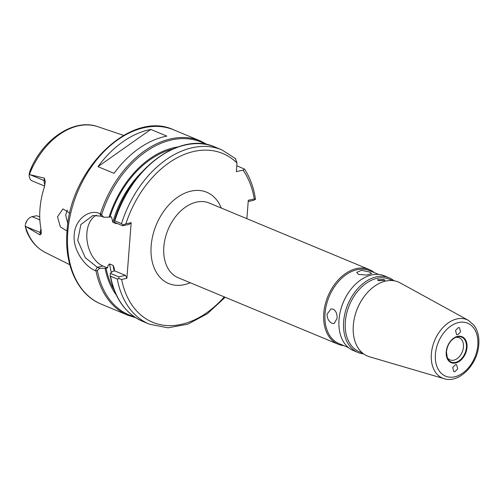 <?xml version="1.0" encoding="UTF-8"?>
<svg xmlns="http://www.w3.org/2000/svg" width="504" height="504" viewBox="0 0 504 504"><rect width="100%" height="100%" fill="white"/><g stroke="black" fill="none" stroke-linecap="round" stroke-linejoin="round"><path stroke-width="0.76" d="M446.998 357.172A11.983 8.247 112.6 0 0 450.009 359.906A11.983 8.247 112.6 0 0 463.466 346.935A11.983 8.247 112.6 0 0 459.213 337.774A11.983 8.247 112.6 0 0 455.15 337.573M327.058 314.25C327.191 318.641 328.86 321.665 332.054 323.316L334.089 323.562L337.088 318.421C337.302 313.948 335.985 310.848 333.15 309.128L330.933 308.921L327.058 314.25M369.665 272.072L361.576 270.302L356.687 272.368L358.59 274.453L366.773 275.058L371.618 273.514L369.665 272.072M394.008 280.778A40.446 27.84 112.6 0 0 389.063 277.786L384.451 275.871A40.446 27.84 112.6 0 0 349.423 291.293A40.446 27.84 112.6 0 0 339.627 314.861A40.446 27.84 112.6 0 0 339.034 319.649A40.446 27.84 112.6 0 0 353.399 350.57L358.01 352.485A40.446 27.84 112.6 0 0 363.617 353.884M378.718 274.459L369.457 270.61A39.551 27.222 112.6 0 0 325.049 313.419A39.551 27.222 112.6 0 0 339.091 343.646L348.352 347.495M374.245 272.601A40.446 27.84 112.6 0 0 369.199 269.527A40.446 27.84 112.6 0 0 323.782 313.305A40.446 27.84 112.6 0 0 338.146 344.226A40.446 27.84 112.6 0 0 343.879 345.637M392.742 280.615L389.403 279.229A39.249 27.014 112.6 0 0 345.334 321.709A39.249 27.014 112.6 0 0 359.27 351.71L362.609 353.102M389.063 277.786A40.446 27.84 112.6 0 0 343.646 321.565A40.446 27.84 112.6 0 0 358.01 352.485M353.304 325.426A40.118 27.613 112.6 0 0 369.495 356.782L444.15 378.699A31.676 21.804 -67.4 0 1 431.361 353.94A31.676 21.804 -67.4 0 1 468.399 320.361L400.207 282.901A40.118 27.613 112.6 0 0 363.611 297.303A40.118 27.613 112.6 0 0 353.89 320.676A40.118 27.613 112.6 0 0 353.304 325.426M457.771 334.719L460.505 331.953L459.547 327.745L458.319 327.625L455.578 330.391L456.536 334.599L457.771 334.719M455.471 364.631L452.68 367.542L453.833 371.669L454.923 371.725L457.708 368.815L456.561 364.688L455.471 364.631M67.341 210.029L65.659 215.082L67.851 223.732M67.045 231.008L60.398 226.958L57.506 216.833L62.968 208.914L69.817 213.116M25.395 226.258A68.235 46.966 112.6 0 0 45.366 252.523C36.88 248.163 30.599 241 26.523 231.027L25.2 226.113L39.974 234.914L41.303 233.755L41.038 229.326A69.565 47.886 -67.4 0 1 39.967 208.895A69.565 47.886 -67.4 0 1 44.27 187.312L45.31 181.661L44.346 178.139L29.169 174.491L29.169 176.394L30.051 179.008A8.631 5.941 -67.4 0 0 32.168 180.898L44.617 186.071M383.966 279.537L377.471 279.764L378.435 280.728L384.943 280.337L383.966 279.537M135.689 317.709L128.06 315.296A94.38 64.966 -67.4 0 1 96.006 270.906L95.332 270.629C84.836 266.553 72.677 249.946 74.214 234.7C75.027 219.284 89.277 208.82 99.723 213.551L100.397 213.835A94.38 64.966 -67.4 0 1 200.523 141L173.76 129.875A94.38 64.966 112.6 0 0 67.794 232.029A94.38 64.966 112.6 0 0 101.304 304.17C77.755 294.758 64.128 265.016 67.019 231.323C69.817 169.054 131.078 109.431 173.76 129.875M39.854 219.908L32.117 216.689L36.546 215.737L39.734 216.802M116.487 223.184A82.391 56.713 -67.4 0 0 116.336 223.707L112.827 222.245L111.466 216.84L109.053 217.18A86.581 59.598 -67.4 0 1 177.843 146.979M150.791 129.44L166.843 136.112A94.38 64.966 112.6 0 0 114.043 173.338L97.984 166.667A94.38 64.966 112.6 0 1 150.791 129.44L97.984 166.667M205.802 144.339A93.631 64.449 112.6 0 0 101.606 214.817L103.635 217.211L101.172 216.184L92.912 215.498L80.867 224.545L77.742 240.458L85.27 257.651L97.24 267.271L99.704 268.292L97.329 270.472A93.631 64.449 112.6 0 0 134.152 316.682M109.053 217.18L103.635 217.211M116.304 295.004A86.581 59.598 -67.4 0 1 105.122 268.267L107.535 267.926L102.986 266.036A26.964 17.653 77.9 0 1 87.116 240.862A26.964 17.653 77.9 0 1 96.377 215.17M99.704 268.292L105.122 268.267M113.576 271.196L112.65 271.391L110.338 273.344L118.723 276.828L125.465 275.379L114.49 270.818L113.576 271.196M235.292 158.458L237.012 163.006A91.382 62.899 112.6 0 0 125.899 223.826L131.172 222.692L129.396 224.293L122.655 225.748L114.269 222.258L114.251 221.275L114.824 220.853L121.514 223.631A94.38 64.966 -67.4 0 1 221.924 149.902L215.233 147.118A94.38 64.966 112.6 0 0 114.824 220.853L114.251 221.275M225.168 297.259L207.39 313.702L187.86 324.179L168.021 327.814L149.468 324.198A94.38 64.966 -67.4 0 1 117.256 278.995L110.565 276.217A94.38 64.966 112.6 0 0 142.777 321.413C125.559 313.727 114.673 298.45 110.13 275.575L110.338 273.344M131.172 222.692L126.895 278.315L121.615 279.449A91.382 62.899 112.6 0 0 224.261 296.881M237.012 163.006L236.351 171.599L243.054 170.157L244.509 169.092C250.078 177.616 253.733 187.664 255.471 199.231L254.281 198.998L248.296 200.283L246.878 218.679M107.535 267.926C107.793 265.929 108.486 264.606 109.62 263.957L113.129 265.413L114.194 268.059L114.49 270.818M25.622 223.335L26.435 221.483A5.632 3.875 112.6 0 1 26.762 220.979L27.329 220.185A8.631 5.941 112.6 0 0 26.819 220.96L25.502 224.053M25.2 226.113L25.351 224.797M32.117 216.689A8.631 5.941 112.6 0 0 27.329 220.185M244.509 169.092L236.798 165.784M255.484 199.288L253.525 200.378L248.201 201.524M30.108 170.484L29.326 173.389L32.306 165.514L30.108 170.484M29.169 174.491L29.326 173.389M363.611 297.303L363.447 297.53A39.249 27.014 112.6 0 0 353.94 320.399L353.89 320.676M349.423 291.293L349.259 291.533A39.551 27.222 112.6 0 0 339.677 314.572L339.627 314.861M125.465 275.379L126.895 278.315M117.256 278.995L118.994 278.618L121.615 279.449M118.723 276.828L118.994 278.618M110.13 275.575L110.565 276.217M125.899 223.826L123.121 224.948L122.655 225.748M123.121 224.948L121.514 223.631M96.006 270.906L97.329 270.472M101.606 214.817L100.397 213.835M446.412 351.742A13.539 9.324 112.6 0 0 447.357 358.092A13.539 9.324 112.6 0 0 458.168 361.362A13.539 9.324 112.6 0 0 466.427 347.439A13.539 9.324 112.6 0 0 456.051 337.17A13.539 9.324 112.6 0 0 446.412 351.742M467.006 347.439A14.062 9.677 -67.4 0 1 455.597 362.993A14.062 9.677 -67.4 0 1 446.229 351.912A14.062 9.677 -67.4 0 1 457.645 336.357A14.062 9.677 -67.4 0 1 467.006 347.439M477.817 345.114A28.69 19.751 -67.4 0 1 454.526 376.853A28.69 19.751 -67.4 0 1 435.418 354.236A28.69 19.751 -67.4 0 1 458.709 322.503A28.69 19.751 -67.4 0 1 477.817 345.114M338.146 344.226L178.196 277.736A40.446 27.84 -67.4 0 1 163.838 246.815A40.446 27.84 -67.4 0 1 209.248 203.036L369.199 269.527M190.241 282.744A49.436 34.026 -67.4 0 1 151.175 245.744A49.436 34.026 -67.4 0 1 181.919 194.582A49.436 34.026 -67.4 0 1 221.294 208.045M109.979 216.985A85.39 58.779 -67.4 0 1 172.355 149.171M113.992 289.573A85.39 58.779 -67.4 0 1 106.048 268.065M254.281 198.998A91.382 62.899 112.6 0 0 243.054 170.157M141.593 172.33A82.391 56.713 112.6 0 0 112.827 222.245M114.156 271.02A82.391 56.713 -67.4 0 1 113.129 265.413M109.62 263.957A82.391 56.713 112.6 0 0 111.353 272.481M26.819 220.96L26.435 221.483M39.974 234.914L40.163 232.495L25.918 226.573M41.322 233.484A4.492 1.405 4.4 0 0 40.163 232.495A8.631 5.941 -67.4 0 1 40.975 229.024M32.294 165.526C46.444 136.565 75.424 118.616 97.694 126.649A68.235 46.966 112.6 0 0 29.377 174.51M44.881 184.867A8.631 5.941 -67.4 0 1 44.157 180.558L29.912 174.636M45.316 181.585A4.492 1.405 -175.6 0 0 44.157 180.558L44.346 178.139M102.986 266.036L97.24 267.271L95.332 270.629M99.723 213.551L101.172 216.184M447.357 358.092L446.424 351.792C447.426 344.635 450.633 339.765 456.051 337.17M444.15 378.699C459.207 383.727 477.805 364.298 478.8 344.509C479.254 338.436 478.309 333.068 475.978 328.406L474.037 325.307L468.399 320.361M45.366 252.523L69.804 264.72M128.06 315.296L101.304 304.17M149.468 324.198L142.777 321.413M97.694 126.649L123.581 135.368M207.61 144.705L200.523 141M114.282 221.036C129.339 168.582 180.23 130.845 215.233 147.118M235.778 158.779L221.924 149.902"/></g></svg>
